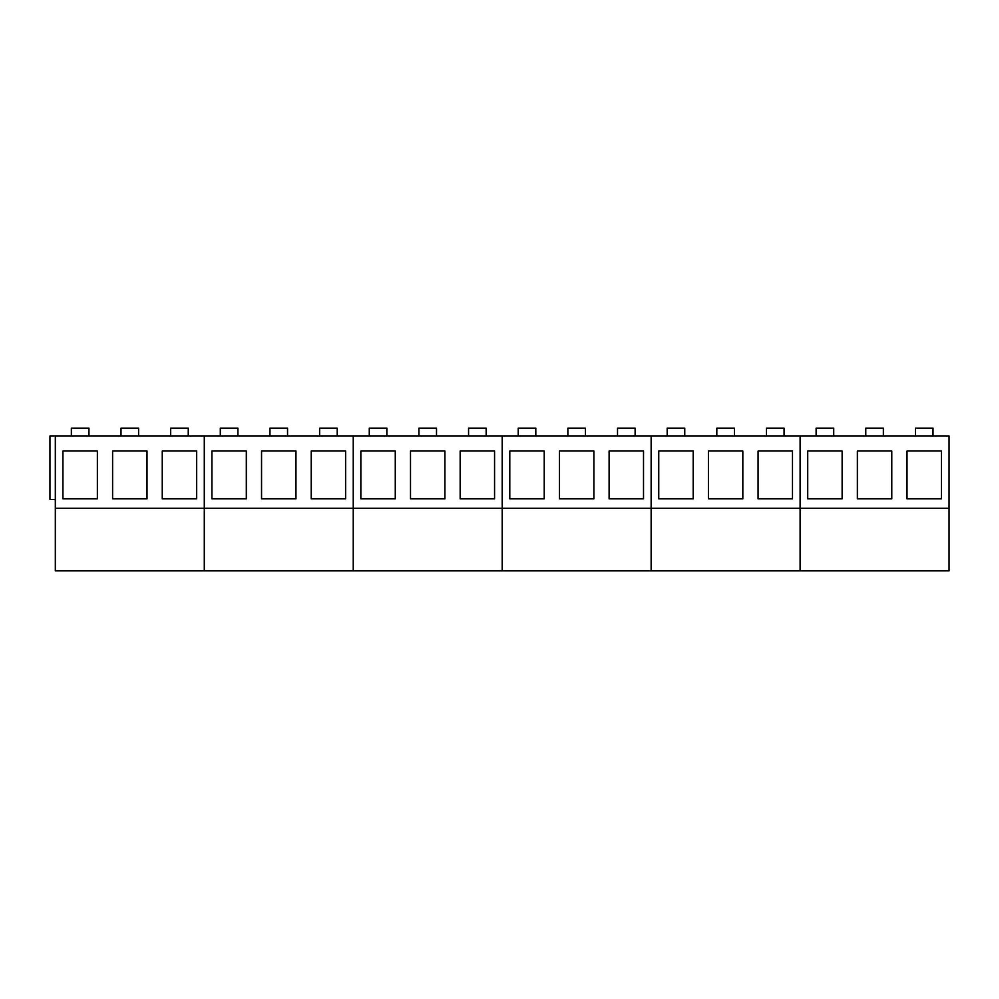 <?xml version="1.0" encoding="UTF-8"?>
<svg xmlns="http://www.w3.org/2000/svg" width="999" height="999" viewBox="0 0 999 999"><rect width="100%" height="100%" fill="white"/><g stroke="black" fill="none" stroke-linecap="round" stroke-linejoin="round"><path stroke-width="1.5" d="M88.948 435.964L88.948 428.146L71.354 428.146L71.354 435.964M138.599 435.964L138.599 428.146L121.004 428.146L121.004 435.964M188.249 435.964L188.249 428.146L170.654 428.146L170.654 435.964M237.899 435.964L237.899 428.146L220.304 428.146L220.304 435.964M287.55 435.964L287.55 428.146L269.955 428.146L269.955 435.964M337.2 435.964L337.2 428.146L319.618 428.146L319.618 435.964M386.85 435.964L386.85 428.146L369.268 428.146L369.268 435.964M436.513 435.964L436.513 428.146L418.918 428.146L418.918 435.964M486.163 435.964L486.163 428.146L468.568 428.146L468.568 435.964M535.814 435.964L535.814 428.146L518.219 428.146L518.219 435.964M585.464 435.964L585.464 428.146L567.869 428.146L567.869 435.964M635.114 435.964L635.114 428.146L617.519 428.146L617.519 435.964M684.765 435.964L684.765 428.146L667.17 428.146L667.17 435.964M734.415 435.964L734.415 428.146L716.82 428.146L716.82 435.964M784.065 435.964L784.065 428.146L766.47 428.146L766.47 435.964M833.715 435.964L833.715 428.146L816.121 428.146L816.121 435.964M883.366 435.964L883.366 428.146L865.771 428.146L865.771 435.964M933.016 435.964L933.016 428.146L915.434 428.146L915.434 435.964M55.32 508.291L204.283 508.291L204.283 570.854L55.32 570.854L55.32 435.964L949.05 435.964L949.05 570.854L800.099 570.854L800.099 435.964L800.099 508.291L949.05 508.291M55.32 499.5L49.95 499.5L49.95 435.964L55.32 435.964M204.283 508.291L204.283 435.964L204.283 508.291L353.234 508.291L353.234 435.964L353.234 508.291L502.185 508.291L502.185 435.964L502.185 508.291L651.136 508.291L651.136 435.964L651.136 508.291L800.099 508.291L800.099 570.854L651.136 570.854L651.136 508.291L651.136 570.854L502.185 570.854L502.185 508.291L502.185 570.854L353.234 570.854L353.234 508.291L353.234 570.854L204.283 570.854L204.283 508.291M62.937 451.024L97.365 451.024L97.365 498.838L62.937 498.838L62.937 451.024M112.6 451.024L147.015 451.024L147.015 498.838L112.6 498.838L112.6 451.024M162.25 451.024L196.666 451.024L196.666 498.838L162.25 498.838L162.25 451.024M211.9 451.024L246.316 451.024L246.316 498.838L211.9 498.838L211.9 451.024M261.551 451.024L295.966 451.024L295.966 498.838L261.551 498.838L261.551 451.024M311.201 451.024L345.617 451.024L345.617 498.838L311.201 498.838L311.201 451.024M360.851 451.024L395.267 451.024L395.267 498.838L360.851 498.838L360.851 451.024M410.502 451.024L444.917 451.024L444.917 498.838L410.502 498.838L410.502 451.024M460.152 451.024L494.567 451.024L494.567 498.838L460.152 498.838L460.152 451.024M509.802 451.024L544.218 451.024L544.218 498.838L509.802 498.838L509.802 451.024M559.452 451.024L593.868 451.024L593.868 498.838L559.452 498.838L559.452 451.024M609.103 451.024L643.518 451.024L643.518 498.838L609.103 498.838L609.103 451.024M658.753 451.024L693.181 451.024L693.181 498.838L658.753 498.838L658.753 451.024M708.416 451.024L742.831 451.024L742.831 498.838L708.416 498.838L708.416 451.024M758.066 451.024L792.482 451.024L792.482 498.838L758.066 498.838L758.066 451.024M807.716 451.024L842.132 451.024L842.132 498.838L807.716 498.838L807.716 451.024M857.367 451.024L891.782 451.024L891.782 498.838L857.367 498.838L857.367 451.024M907.017 451.024L941.433 451.024L941.433 498.838L907.017 498.838L907.017 451.024"/></g></svg>
